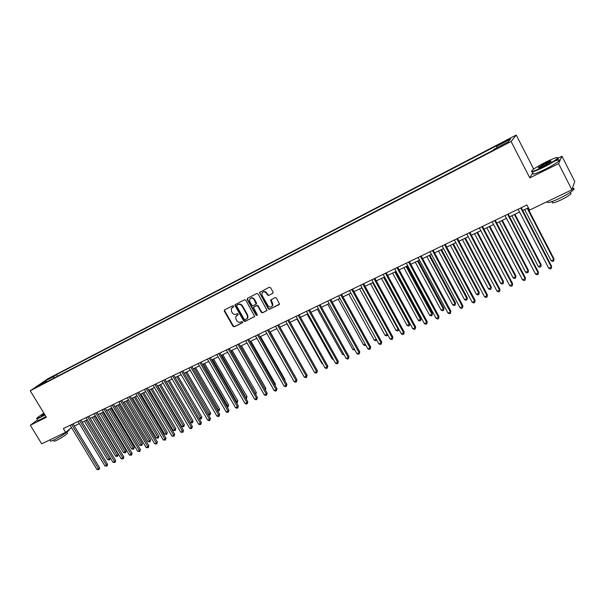 <?xml version="1.0" encoding="UTF-8"?>
<svg xmlns="http://www.w3.org/2000/svg" width="605" height="605" viewBox="0 0 605 605"><rect width="100%" height="100%" fill="white"/><g stroke="black" fill="none" stroke-linecap="round" stroke-linejoin="round"><path stroke-width="0.91" d="M233.651 306.054L232.774 305.737L224.599 309.873L224.311 311.114L233.016 326.329L234.264 326.791L242.461 322.745L242.665 321.883L241.788 321.558L240.722 322.079C239.126 322.662 237.788 322.162 236.699 320.597L235.973 319.327L235.784 316.528L238.211 314.585L238.166 313.98L237.281 313.655L236.222 314.184C234.627 314.774 233.288 314.282 232.199 312.709L231.473 311.431L231.329 308.505L233.689 306.697L233.651 306.054M507.603 139.785L503.973 141.925L506.688 140.889L510.325 138.742L507.603 139.785M272.749 293.387L273.059 292.109L270.579 287.7L269.285 287.239L259.424 292.48L268.302 308.883L269.588 309.352L279.525 304.073L276.424 298.084L275.124 297.615L270.632 300.171L272.515 305.472C271.297 307.597 269.769 307.665 267.924 305.669L262.131 295.406L261.889 293.236C263.19 291.315 264.695 291.315 266.412 293.251L267.38 294.968L268.673 295.429L273.044 293.13L268.673 295.429M532.846 172.493L529.798 177.885L558.589 163.63L571.906 189.796L574.75 181.455L561.954 156.264L558.294 158.087M529.798 177.885L511.089 141.51L30.25 390.777L48.143 378.609L516.231 135.044L511.089 141.51M37.699 419.794L30.31 425.239L46.381 417.276L30.25 390.777M30.31 425.239L41.677 443.805L65.635 432.333L71.549 427.637M571.906 189.796L529.587 210.071L526.947 204.982L63.343 428.559L65.635 432.333M245.819 300.231L244.549 299.77L235.012 304.761L235.058 305.676L243.785 320.998L245.048 321.467L254.667 316.46L245.819 300.231M247.49 298.273L256.822 293.546L258.108 294.007L267.009 310.32L262.57 312.815L261.292 312.346L257.738 306.07L256.459 305.601L253.427 307.355L257.208 314.698L257.269 315.243L256.104 315.243L247.195 299.535L247.49 298.273M48.181 379.252L53.308 376.249L48.181 379.252M46.857 381.778L46.366 381.551L43.416 383.562L493.196 150.282L494.164 149.155L508.382 141.774L510.582 139.059L496.576 146.334L497.507 145.253L56.575 374.578L53.732 376.522L53.701 378.231M46.366 381.551L38.032 385.877L45.458 380.825L53.732 376.522M558.589 163.63L561.954 156.264M533.693 169.075L516.231 135.044M74.302 425.996L79.316 423.583M82.227 422.192L87.317 419.741M90.228 418.342L95.401 415.862M98.32 414.455L103.568 411.937M106.495 410.53L111.819 407.967M114.753 406.56L120.161 403.958M123.102 402.544L128.593 399.913M131.542 398.491L137.116 395.814M140.073 394.392L145.729 391.677M148.694 390.255L154.441 387.495M157.406 386.066L163.244 383.26M166.216 381.831L172.138 378.987M175.125 377.55L181.137 374.661M184.124 373.224L190.235 370.29M193.229 368.853L199.438 365.874M202.433 364.429L208.74 361.404M211.742 359.96L218.148 356.882M221.158 355.43L227.662 352.307M230.679 350.862L237.289 347.686M240.314 346.234L247.021 343.005M250.054 341.553L256.868 338.278M259.9 336.819L266.828 333.491M269.868 332.032L276.901 328.651M279.956 327.184L287.103 323.751M290.158 322.284L297.418 318.79M300.481 317.322L307.854 313.776M310.925 312.301L318.419 308.701M321.497 307.227L329.112 303.566M332.19 302.084L339.934 298.363M343.02 296.881L350.885 293.1M353.978 291.618L361.979 287.776M365.072 286.286L373.202 282.384M376.302 280.886L384.568 276.916M387.669 275.426L396.071 271.388M399.179 269.898L407.725 265.792M410.84 264.294L419.522 260.127M422.638 258.622L431.471 254.38M434.594 252.882L443.571 248.572M446.702 247.067L455.83 242.681M458.961 241.176L468.247 236.714M471.386 235.201L480.824 230.671M483.97 229.159L493.567 224.546M496.72 223.033L506.483 218.337M509.637 216.824L519.566 212.052M522.728 210.54L528.407 207.802M57.566 376.227L56.575 374.578M238.204 314.6L236.85 315.334M496.992 147.688L496.576 146.334M46.124 381.679L45.458 380.825M233.689 306.697L232.154 307.597M237.273 315.061L236.623 315.538M224.689 309.828L224.697 310.804L233.386 326.004L234.634 326.473L242.711 322.48M235.428 304.391L235.428 305.374L244.148 320.68L245.411 321.149L254.599 316.612M236.88 305.192L236.676 306.062L244.344 319.531L245.222 319.856L247.558 317.965L247.301 315.334L242.053 306.1C240.964 304.519 239.61 304.028 238.007 304.625L237.077 305.033M247.052 318.782L247.921 317.648L247.664 315.016L247.301 315.334M237.251 304.89L238.378 304.323C239.981 303.725 241.327 304.217 242.423 305.797L247.664 315.016M266.918 310.531L262.57 312.815M253.888 306.864L256.815 305.298L258.093 305.759L261.647 312.036L262.925 312.498M247.558 298.242L247.558 299.233L256.459 314.925L257.254 315.288M254.04 299.535C252.429 297.668 250.954 297.607 249.631 299.362L249.82 301.668L251.854 305.26L253.132 305.722L256.165 303.952L254.04 299.535L254.402 299.241C253.185 297.637 251.862 297.365 250.425 298.409M256.134 304.088L256.528 303.649L256.437 302.833L256.081 303.135M254.402 299.241L256.437 302.833M262.736 292.132C264.196 291.065 265.534 291.338 266.767 292.949L267.735 294.665L269.028 295.134M272.016 306.433L272.863 305.162L272.56 303.234L272.212 303.536M271.078 299.634L272.56 303.234M259.87 292.003L259.863 293.009L268.65 308.573L269.936 309.042L279.087 304.663M84.413 421.14L107.69 459.732L109.263 459.021L110.322 458.068L87.241 419.779M110.322 458.068L109.686 459.898L85.971 420.392M109.686 459.898L107.69 459.732M71.708 424.529L98.502 468.792L96.913 469.495L70.127 425.285M73.023 423.893L99.598 467.794L98.502 468.792L98.94 469.669L96.913 469.495M99.598 467.794L98.94 469.669M92.24 417.382L115.585 456.185L117.173 455.474L118.217 454.521L95.076 416.013M118.217 454.521L117.582 456.359L93.813 416.626M117.582 456.359L115.585 456.185M100.143 413.578L123.556 452.608L125.159 451.89L126.195 450.937L102.979 412.217M126.195 450.937L125.568 452.782L101.731 412.814M125.568 452.782L123.556 452.608M108.121 409.744L131.61 449.001L133.229 448.267L134.257 447.322L110.972 408.375M134.257 447.322L133.629 449.167L109.732 408.972M133.629 449.167L131.61 449.001M79.633 420.702L106.518 465.222L104.907 465.933L78.037 421.473M80.949 420.074L107.599 464.224L106.518 465.222L106.949 466.107L104.907 465.933M107.599 464.224L106.949 466.107M87.642 416.837L114.61 461.615L112.984 462.333L86.039 417.616M88.95 416.21L115.684 460.624L114.61 461.615L115.033 462.507L112.984 462.333M115.684 460.624L115.033 462.507M95.741 412.935L122.792 457.97L121.144 458.703L94.115 413.722M97.034 412.315L123.851 456.979L122.792 457.97L123.208 458.877L121.144 458.703M123.851 456.979L123.208 458.877M116.19 405.872L139.747 445.348L141.388 444.614L142.394 443.669L119.041 404.503M142.394 443.669L141.774 445.522L117.809 405.093M141.774 445.522L139.747 445.348M103.924 408.988L131.058 454.287L129.394 455.028L102.275 409.782M105.202 408.375L132.109 453.304L131.058 454.287L131.466 455.202L129.394 455.028M132.109 453.304L131.466 455.202M43.855 413.132L37.162 417.783C36.088 418.879 37.132 418.66 40.293 417.117L44.808 414.69M44.951 414.932L40.285 417.45C37.427 418.849 36.255 419.182 36.769 418.456M44.551 414.266L41.458 415.522L44.105 413.533M69.189 429.512L69.167 430.072C66.217 432.93 61.158 436.213 53.989 439.918C51.009 441.31 49.814 441.544 50.404 440.621M67.337 432.825L67.578 433.225C65.461 435.29 61.823 437.657 56.666 440.319C54.511 441.325 53.648 441.491 54.072 440.818L53.626 440.085M45.957 416.573L41.284 419.091C38.327 420.536 37.17 420.838 37.82 420.006M44.256 413.775L41.851 415.575M545.922 162.011C539.819 165.105 535.38 167.729 532.619 169.899C530.003 172.554 533.572 171.57 543.313 166.95C550.784 163.146 555.556 160.219 557.636 158.177C558.302 156.635 554.399 157.913 545.922 162.011M557.87 157.58L557.742 158.722C555.178 160.922 550.406 163.789 543.441 167.32C534.986 171.389 531.016 172.705 531.523 171.268M545.279 163.221C550.172 160.885 551.972 160.386 550.679 161.724L543.978 165.694C539.751 167.721 537.822 168.356 538.185 167.577L545.279 163.221M550.996 161.444L545.408 163.584L538.541 167.91M572.345 188.526C574.198 188.2 574.599 188.624 573.555 189.796C571.082 192.163 566.363 195.052 559.375 198.478C550.535 202.501 546.519 203.537 547.321 201.578M570.583 192.753L571.082 193.744C569.32 195.453 565.925 197.532 560.903 199.99C554.15 203.038 551.314 203.688 552.395 201.949M554.24 161.285C558.876 159.47 560.427 159.38 558.899 160.99C556.343 163.206 551.578 166.08 544.606 169.604C535.281 174.036 531.455 175.17 533.111 173.015M124.335 401.954L147.968 441.658L149.624 440.916L150.622 439.971L127.194 400.578M150.622 439.971L150.01 441.832L125.976 401.168M150.01 441.832L147.968 441.658M132.571 397.999L156.271 437.929L157.943 437.181L158.933 436.243L135.437 396.623M158.933 436.243L158.321 438.111L134.227 397.205M158.321 438.111L156.271 437.929M140.889 393.999L164.666 434.171L166.352 433.407L167.328 432.469L143.763 392.622M167.328 432.469L166.723 434.345L142.561 393.197M166.723 434.345L164.666 434.171M149.299 389.96L173.143 430.367L174.853 429.595L175.813 428.665L152.173 388.576M175.813 428.665L175.216 430.541L150.985 389.151M175.216 430.541L173.143 430.367M157.792 385.877L181.712 426.517L183.436 425.746L184.389 424.816L160.68 384.493M184.389 424.816L183.791 426.699L159.501 385.06M183.791 426.699L181.712 426.517M112.19 405.002L139.407 450.566L137.728 451.315L110.526 405.804M113.46 404.39L140.451 449.583L139.407 450.566L139.808 451.489L137.728 451.315M140.451 449.583L139.808 451.489M120.546 400.971L147.847 446.808L146.153 447.564L118.867 401.78M121.809 400.366L148.875 445.825L147.847 446.808L148.24 447.738L146.153 447.564M148.875 445.825L148.24 447.738M128.986 396.903L156.377 443.004L154.661 443.767L127.292 397.719M130.241 396.298L157.391 442.028L156.377 443.004L156.763 443.949L154.661 443.767M157.391 442.028L156.763 443.949M137.524 392.781L164.999 439.162L163.267 439.933L135.807 393.613M138.764 392.184L166.004 438.194L164.999 439.162L165.377 440.115L163.267 439.933M166.004 438.194L165.377 440.115M146.153 388.622L173.711 435.282L171.964 436.061L144.421 389.461M147.378 388.032L174.701 434.314L173.711 435.282L174.089 436.243L171.964 436.061M174.701 434.314L174.089 436.243M166.383 381.755L190.371 422.638L192.11 421.851L193.048 420.921L169.271 380.363M193.048 420.921L192.458 422.812L168.107 380.923M192.458 422.812L190.371 422.638M154.88 384.417L182.521 431.357L180.751 432.152L153.125 385.264M156.09 383.835L183.496 430.389L182.521 431.357L182.884 432.333L180.751 432.152M183.496 430.389L182.884 432.333M199.189 418.683L201.805 416.989L177.953 376.189M201.805 416.989L201.223 418.887L176.804 376.749M201.223 418.887L199.226 418.743M163.698 380.167L191.422 427.395L189.637 428.189L161.921 381.021M164.893 379.585L192.39 426.427L191.422 427.395L191.785 428.37L191.067 428.695L189.637 428.189M192.39 426.427L191.785 428.37M208.264 414.606L210.653 413.018L186.733 371.977M210.653 413.018L210.079 414.924L185.599 372.521M210.079 414.924L208.438 414.909M172.607 375.864L200.421 423.387L198.614 424.188L170.822 376.726M173.801 375.289L201.374 422.419L200.421 423.387L200.777 424.377L200.051 424.695L198.614 424.188M201.374 422.419L200.777 424.377M217.445 410.485L219.6 409.003L195.604 367.711M219.6 409.003L219.025 410.908L194.485 368.248M219.025 410.908L217.762 411.037M181.621 371.515L209.527 419.333L207.696 420.142L179.814 372.393M182.801 370.948L210.457 418.373L209.527 419.333L209.867 420.331L209.133 420.656L207.696 420.142M210.457 418.373L209.867 420.331M226.724 406.326L228.645 404.942L204.573 363.401M228.645 404.942L228.077 406.863L203.462 363.938M228.077 406.863L227.185 407.127M190.734 367.122L218.723 415.234L216.877 416.051L188.904 368.006M191.898 366.562L219.645 414.274L218.723 415.234L219.055 416.24L218.322 416.573L216.877 416.051M219.645 414.274L219.055 416.24M236.109 402.113L237.78 400.843L213.641 359.045M237.78 400.843L237.22 402.764L212.544 359.574M237.22 402.764L236.631 403.028M199.952 362.682L228.024 411.09L226.157 411.922L198.1 363.575M201.102 362.123L228.932 410.137L228.024 411.09L228.35 412.111L227.601 412.444L226.157 411.922M228.932 410.137L228.35 412.111M245.6 397.856L247.021 396.691L222.814 354.643M247.021 396.691L246.469 398.619L221.725 355.158M255.197 393.552L256.361 392.501L232.078 350.189M256.361 392.501L255.809 394.43L231.012 350.703M264.899 389.196L265.807 388.259L241.448 345.682M265.073 389.507L240.397 346.189M265.807 388.259L265.391 390.059M274.678 384.727L275.351 383.971L250.924 341.129M275.351 383.971L275.139 385.544M284.539 380.159L285.008 379.637L260.505 336.531M285.008 379.637L284.864 380.726M294.522 375.539L270.193 331.873M294.771 375.259L294.688 375.841M304.61 370.857L279.994 327.161M286.936 323.826L312.044 368.044M296.957 319.016L321.973 363.59L322.435 363.378M322.715 363.877L321.973 363.59M307.09 314.146L332.183 359.007L332.954 358.667M333.416 359.491L332.183 359.007M317.345 309.215L342.506 354.379L343.595 353.887M344.139 354.863L342.506 354.379M327.721 304.232L352.957 349.69L354.364 349.055M354.908 350.038L352.957 349.69M338.218 299.188L363.529 344.948L365.261 344.169M365.806 345.16L364.981 345.531L363.529 344.948M348.835 294.09L374.223 340.146L376.287 339.216M376.749 340.055L375.675 340.736L374.223 340.146M376.408 339.435L376.537 340.35M359.582 288.925L385.037 335.291L387.215 334.315L361.745 287.882M387.676 334.618L386.497 335.888L385.037 335.291M387.366 335.495L387.382 334.081M370.457 283.7L395.988 330.383L398.196 329.392L372.642 282.648M398.71 329.06L398.332 330.587L397.447 330.98L395.988 330.383M398.332 330.587L398.582 328.833M381.46 278.413L407.067 325.407L409.298 324.409L409.85 323.584L384.477 276.961M409.85 323.584L409.426 325.619L409.298 324.409L383.676 277.347M409.426 325.619L408.534 326.019L407.067 325.407M392.6 273.059L418.282 320.378L420.536 319.364L421.072 318.548L395.617 271.607M421.072 318.548L420.649 320.589L420.536 319.364L394.846 271.985M420.649 320.589L419.749 320.99L418.282 320.378M209.27 358.183L237.432 406.893L235.542 407.74L207.402 359.09M210.404 357.638L238.325 405.947L237.432 406.893L237.75 407.929L236.994 408.262L235.542 407.74M238.325 405.947L237.75 407.929M218.7 353.638L246.946 402.658L245.033 403.512L216.802 354.553M219.819 353.101L247.823 401.712L246.946 402.658L247.248 403.701L246.485 404.042L245.033 403.512M247.823 401.712L247.248 403.701M228.229 349.04L256.565 398.377L254.629 399.232L226.315 349.962M229.333 348.51L257.42 397.432L256.565 398.377L256.86 399.429L256.089 399.769L254.629 399.232M257.42 397.432L256.86 399.429M237.871 344.389L266.291 394.036L264.34 394.914L235.935 345.326M238.96 343.867L267.138 393.106L266.291 394.036L266.578 395.103L265.799 395.451L264.34 394.914M267.138 393.106L266.578 395.103M247.626 339.692L276.13 389.658L274.156 390.535L245.66 340.638M248.693 339.171L276.954 388.728L276.13 389.658L276.409 390.732L275.615 391.087L274.156 390.535M276.954 388.728L276.409 390.732M257.488 334.928L286.082 385.226L284.085 386.111L255.507 335.888M258.539 334.421L286.891 384.296L286.082 385.226L286.354 386.308L285.552 386.663L284.085 386.111M286.891 384.296L286.354 386.308M267.471 330.118L296.155 380.734L294.128 381.642L265.466 331.086M268.507 329.619L296.942 379.819L296.155 380.734L296.412 381.838L295.603 382.194L294.128 381.642M296.942 379.819L296.412 381.838M277.566 325.248L306.334 376.197L304.292 377.112L275.54 326.231M278.587 324.756L307.106 375.281L306.334 376.197L306.584 377.308L305.767 377.671L304.292 377.112M307.106 375.281L306.584 377.308M287.783 320.325L316.642 371.614L314.57 372.529L285.726 321.315M288.782 319.841L317.391 370.699L316.642 371.614L316.876 372.733L316.044 373.103L314.57 372.529M317.391 370.699L316.876 372.733M298.121 315.341L327.063 366.963L324.968 367.901L296.042 316.339M299.104 314.865L327.797 366.063L327.063 366.963L327.29 368.097L326.45 368.475L324.968 367.901M327.797 366.063L327.29 368.097M308.58 310.289L337.613 362.266L335.495 363.212L306.478 311.31M309.541 309.828L338.324 361.366L337.613 362.266L337.824 363.416L336.977 363.794L335.495 363.212M338.324 361.366L337.824 363.416M319.16 305.185L348.291 357.51L346.143 358.47L317.035 306.213M320.105 304.731L348.979 356.617L348.291 357.51L348.488 358.674L347.633 359.052L346.143 358.47M348.979 356.617L348.488 358.674M329.876 300.019L359.09 352.7L356.92 353.668L327.721 301.063M330.799 299.573L359.763 351.808L359.09 352.7L359.279 353.872L358.41 354.258L356.92 353.668M359.763 351.808L359.279 353.872M340.721 294.794L370.018 347.83L367.825 348.805L338.543 295.845M341.628 294.355L370.668 346.945L370.018 347.83L370.2 349.017L369.315 349.41L367.825 348.805M370.668 346.945L370.2 349.017M351.694 289.5L381.082 342.899L378.859 343.89L349.493 290.559M352.579 289.069L381.71 342.022L381.082 342.899L381.248 344.101L380.356 344.495L378.859 343.89M381.71 342.022L381.248 344.101M362.803 284.138L392.282 337.915L390.036 338.913L360.572 285.22M363.666 283.722L392.887 337.046L392.282 337.915L392.433 339.125L391.533 339.526L390.036 338.913M392.887 337.046L392.433 339.125M374.056 278.716L403.618 332.863L401.342 333.877L371.795 279.805M374.896 278.308L404.2 332.001L403.618 332.863L403.754 334.089L402.847 334.497L401.342 333.877M404.2 332.001L403.754 334.089M385.445 273.226L415.098 327.751L412.791 328.78L383.154 274.33M386.262 272.832L415.65 326.897L415.219 328.991L414.296 329.4L412.791 328.78M415.65 326.897L415.219 328.991M403.875 267.644L429.626 315.288L431.917 314.26L432.424 313.45L406.9 266.185M432.424 313.45L432.015 315.5L431.917 314.26L406.144 266.548M432.015 315.5L431.1 315.908L429.626 315.288M396.971 267.66L426.714 322.571L424.377 323.615L394.657 268.779M397.765 267.281L427.243 321.724L426.82 323.826L425.89 324.242L424.377 323.615M427.243 321.724L426.82 323.826M415.287 262.162L441.113 310.131L443.427 309.095L443.911 308.293L418.32 260.702M443.911 308.293L443.518 310.342L443.427 309.095L417.586 261.058M443.518 310.342L442.588 310.758L441.113 310.131M408.647 262.033L438.481 317.33L436.114 318.389L406.303 263.167M409.419 261.662L438.98 316.491L438.572 318.601L437.627 319.024L436.114 318.389M438.98 316.491L438.572 318.601M426.843 256.611L452.744 304.92L455.089 303.869L455.542 303.075L429.875 255.151M455.542 303.075L455.157 305.132L455.089 303.869L429.172 255.491M455.157 305.132L454.219 305.548L452.744 304.92M420.475 256.331L450.392 312.029L447.995 313.095L418.1 257.473M421.216 255.968L450.869 311.189L450.468 313.314L449.507 313.738L447.995 313.095M450.869 311.189L450.468 313.314M438.542 250.984L464.511 299.634L466.886 298.575L467.317 297.789L441.574 249.525M467.317 297.789L466.939 299.853L466.886 298.575L440.894 249.857M466.939 299.853L465.994 300.277L464.511 299.634M432.446 250.553L462.454 306.652L460.027 307.733L430.042 251.718M433.165 250.205L462.908 305.827L462.515 307.953L461.547 308.384L460.027 307.733M462.908 305.827L462.515 307.953M450.385 245.297L476.43 294.287L478.835 293.213L479.236 292.434L453.425 243.83M479.236 292.434L478.873 294.506L478.835 293.213L452.767 244.148M478.873 294.506L477.912 294.938L476.43 294.287M444.577 244.707L474.668 301.214L472.21 302.303L442.142 245.88M445.265 244.375L475.091 300.39L474.713 302.523L473.73 302.961L472.21 302.303M475.091 300.39L474.713 302.523M462.371 239.535L488.5 288.872L490.927 287.783L491.305 287.012L465.419 238.067M491.305 287.012L490.95 289.092L490.927 287.783L464.791 238.37M490.95 289.092L489.982 289.53L488.5 288.872M456.866 238.778L487.04 295.701L484.552 296.805L454.393 239.973M457.524 238.461L487.433 294.892L487.07 297.032L486.08 297.471L484.552 296.805M487.433 294.892L487.07 297.032M474.517 233.696L500.713 283.397L503.178 282.293L503.526 281.529L477.572 232.229M503.526 281.529L503.186 283.616L503.178 282.293L476.967 232.524M503.186 283.616L502.203 284.055L500.713 283.397M469.306 232.781L499.571 290.12L497.053 291.239L466.803 233.984M469.941 232.471L499.942 289.319L499.586 291.466L498.58 291.912L497.053 291.239M499.942 289.319L499.586 291.466M486.821 227.79L513.085 277.846L515.581 276.727L515.899 275.971L489.876 226.323M515.899 275.971L515.573 278.066L515.581 276.727L489.294 226.595M515.573 278.066L514.575 278.512L513.085 277.846M481.913 226.701L512.269 284.463L509.712 285.598L479.379 227.919M482.525 226.406L512.601 283.669L512.261 285.825L511.24 286.278L509.712 285.598M512.601 283.669L512.261 285.825M499.276 221.801L525.616 272.22L528.142 271.093L528.43 270.344L502.332 220.333M528.43 270.344L528.12 272.447L528.142 271.093L501.787 220.598M528.12 272.447L527.106 272.9L525.616 272.22M494.686 220.538L525.125 278.731L522.538 279.881L492.122 221.778M495.268 220.258L525.435 277.952L525.11 280.115L524.074 280.569L522.538 279.881M525.435 277.952L525.11 280.115M511.89 215.743L538.306 266.525L540.862 265.383L541.127 264.65L514.953 214.268M541.127 264.65L540.825 266.752L540.862 265.383L514.439 214.518M540.825 266.752L539.796 267.213L538.306 266.525M507.633 214.299L538.155 272.931L535.538 274.095L505.031 215.554M508.177 214.034L538.435 272.159L538.117 274.322L537.074 274.791L535.538 274.095M538.435 272.159L538.117 274.322M524.671 209.602L551.155 260.763L553.749 259.598L553.983 258.872L527.741 208.128M553.983 258.872L553.688 260.989L553.749 259.598L527.25 208.362M553.688 260.989L552.652 261.451L551.155 260.763M520.746 207.969L551.359 267.047L548.705 268.227L518.114 209.239M521.268 207.719L551.601 266.283L551.299 268.461L550.24 268.93L548.705 268.227M551.601 266.283L551.299 268.461M232.766 307.159L232.388 307.461M224.697 310.804L224.311 311.114M224.667 309.866L224.281 310.176M66.89 432.099L67.578 433.225M558.899 160.99L557.742 158.722M570.364 192.329L571.082 193.744M573.555 189.796L572.572 187.86M538.654 167.729L538.185 167.577M557.636 158.177L558.12 158.329"/></g></svg>
